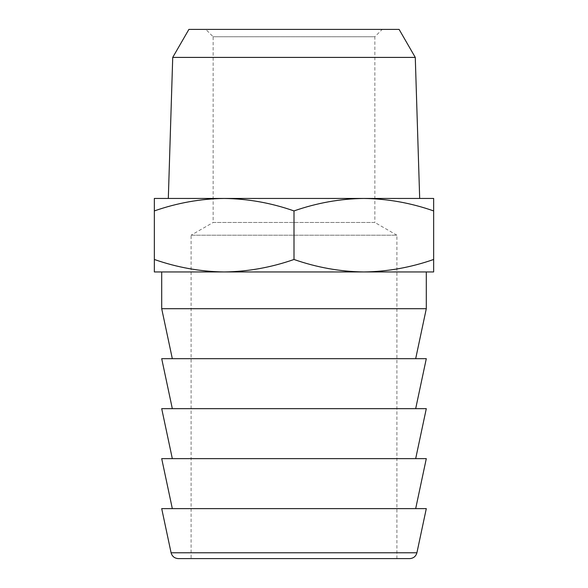 <?xml version="1.0" encoding="UTF-8"?>
<svg xmlns="http://www.w3.org/2000/svg" width="588" height="588" viewBox="0 0 588 588"><rect width="100%" height="100%" fill="white"/><g stroke="black" fill="none" stroke-linecap="round" stroke-linejoin="round"><path stroke-width="0.44" stroke-dasharray="2.94 2.21" d="M396.9 558.6L396.9 235.2L191.1 235.2L191.1 558.6L396.9 558.6M191.1 235.2L396.9 235.2L374.85 222.47L213.15 222.47L191.1 235.2M213.15 222.47L374.85 222.47L374.85 36.75L213.15 36.75L213.15 222.47M213.15 36.75L374.85 36.75L382.2 29.4L205.8 29.4L213.15 36.75M426.3 508.62L161.7 508.62M415.679 508.62L172.321 508.62L415.679 508.62M426.3 458.64L161.7 458.64M172.725 57.411L415.275 57.411M415.679 458.64L172.321 458.64L415.679 458.64M242.976 198.45L345.024 198.45M426.3 408.66L161.7 408.66M363.825 198.45L154.35 198.45L154.35 210.923C177.208 202.919 200.486 198.759 224.175 198.45C247.813 198.751 271.083 202.911 294 210.923C316.858 202.919 340.136 198.759 363.825 198.45C387.463 198.751 410.733 202.911 433.65 210.923L433.65 198.45L363.825 198.45M415.679 408.66L172.321 408.66L415.679 408.66M426.3 358.68L161.7 358.68M294 210.923L294 259.477C271.141 267.481 247.864 271.641 224.175 271.95C200.537 271.649 177.267 267.489 154.35 259.477L154.35 210.923M154.35 259.477L154.35 271.95L363.825 271.95C340.187 271.649 316.917 267.489 294 259.477M433.65 210.923L433.65 259.477C410.791 267.481 387.514 271.641 363.825 271.95L433.65 271.95L433.65 259.477M415.679 358.68L172.321 358.68L415.679 358.68M426.3 308.7L161.7 308.7M389.043 271.95L198.957 271.95M199.016 271.95L388.984 271.95M171.086 552.779L416.914 552.779"/><path stroke-width="0.88" d="M191.1 558.6L178.274 558.6C174.526 558.328 172.13 556.388 171.086 552.779L161.7 508.62L426.3 508.62L416.914 552.779C415.87 556.388 413.474 558.328 409.726 558.6L178.274 558.6M396.9 558.6L409.726 558.6M382.2 29.4L205.8 29.4L399.105 29.4L415.275 57.411L172.725 57.411L188.895 29.4L399.105 29.4M205.8 29.4L188.895 29.4M415.679 508.62L426.3 458.64L161.7 458.64L172.321 508.62M415.275 57.411L419.685 198.45M345.024 198.45L242.976 198.45M168.315 198.45L172.725 57.411M415.679 458.64L426.3 408.66L161.7 408.66L172.321 458.64M154.35 198.45L433.65 198.45L433.65 210.923C410.791 202.919 387.514 198.759 363.825 198.45C340.187 198.751 316.917 202.911 294 210.923C271.141 202.919 247.864 198.759 224.175 198.45C200.537 198.751 177.267 202.911 154.35 210.923L154.35 198.45M415.679 408.66L426.3 358.68L161.7 358.68L172.321 408.66M154.35 259.477C177.208 267.481 200.486 271.641 224.175 271.95L154.35 271.95L154.35 210.923M433.65 210.923L433.65 271.95L363.825 271.95C387.463 271.649 410.733 267.489 433.65 259.477M294 210.923L294 259.477C316.858 267.481 340.136 271.641 363.825 271.95L224.175 271.95C247.813 271.649 271.083 267.489 294 259.477M415.679 358.68L426.3 308.7L426.3 271.95M161.7 271.95L161.7 308.7L172.321 358.68M161.7 308.7L426.3 308.7M416.914 552.779L171.086 552.779"/></g></svg>
